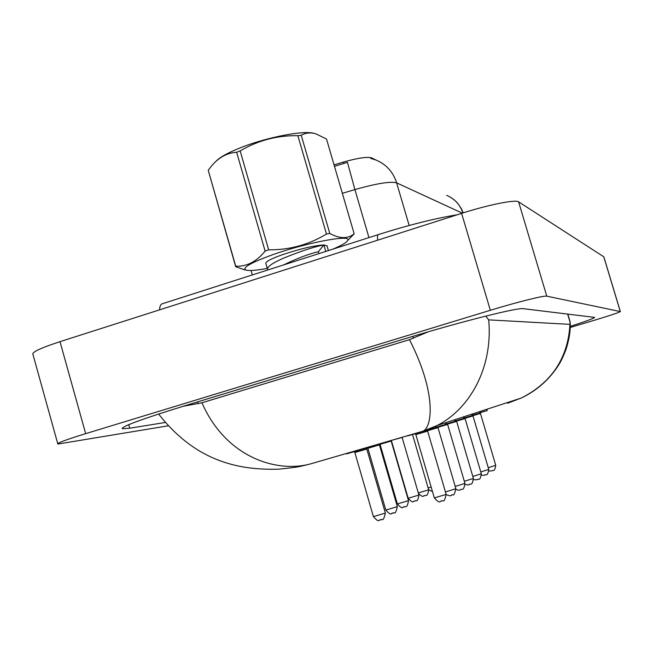 <?xml version="1.0" encoding="UTF-8"?>
<svg xmlns="http://www.w3.org/2000/svg" width="653" height="653" viewBox="0 0 653 653"><rect width="100%" height="100%" fill="white"/><g stroke="black" fill="none" stroke-linecap="round" stroke-linejoin="round"><path stroke-width="0.98" d="M375.704 159.92L371.696 157.92C367.353 156.581 357.958 157.953 343.519 162.034L334.05 164.85M462.316 213.156L396.632 182.856C390.502 181.208 376.601 183.444 354.914 189.582L347.429 162.336L334.475 166.303M167.87 425.87L57.848 444.048C56.697 443.199 65.977 439.73 85.665 433.649L490.338 310.297C517.217 302.07 544.422 295.295 546.773 296.168L620.35 311.571C619.052 312.518 610.286 315.448 594.05 320.354L570.183 327.488M57.725 443.632L32.96 354.457C31.466 352.334 40.478 348.065 60.003 341.658L461.614 213.376C488.273 204.781 515.756 199.304 518.596 201.834L603.862 256.858L620.35 311.571M570.224 326.394C586.231 321.211 594.361 318.207 594.614 317.382L523.371 308.689C518.229 307.269 460.634 321.717 405.415 338.605L184.995 405.717C141.309 419.226 120.462 426.907 122.454 428.768L129.751 428.213L165.005 422.524M485.791 316.093L488.689 319.872C493.211 368.684 468.854 409.586 437.184 425.47L422.834 431.241C431.902 428.033 437.388 394.339 409.48 339.666L428.246 331.806M488.689 319.872L569.963 324.353L570.053 321.57L567.808 314.077M183.215 406.264L201.957 402.779C225.44 456.79 275.811 473.196 310.224 463.989L313.35 463.116M409.48 339.666L201.957 402.779M515.201 400.02L507.691 403.244L521.82 397.783C551.965 382.242 568.012 357.762 569.963 324.353M310.265 463.981L422.834 431.241C426.319 430.327 431.102 428.401 437.184 425.47L521.355 398.012M216.461 160.858C220.339 156.9 228.517 152.459 240.998 147.529C266.751 137.318 303.245 130.274 313.66 133.269M244.459 269.722L235.717 266.759L208.234 170.286L235.741 266.204C246.736 266.702 256.523 261.665 265.118 251.095L268.669 249.838C289.532 250.001 308.796 244.736 326.467 234.052L329.789 233.439C339.772 238.867 347.894 238.99 354.163 233.79L347.918 240.247M265.118 251.095L236.639 152.263C226.803 152.924 218.29 157.675 211.107 166.515L208.234 170.286M236.639 152.263L240.149 150.9L268.669 249.838M267.281 268.391C256.482 270.391 249.422 270.962 246.099 270.113C241.659 267.983 250.279 262.939 271.983 254.972C306.102 242.663 352.024 234.052 347.788 240.377C346.784 242.459 341.748 245.406 332.671 249.217M235.717 266.759L235.741 266.204M267.412 268.848L265.869 263.469C265.24 261.853 270.652 258.963 282.096 254.817C299.89 248.858 313.824 245.569 323.896 244.957C314.158 246.744 300.568 251.209 283.116 258.343C271.917 263.322 266.742 267.036 267.599 269.501L267.983 269.926M318.925 253.617L318.362 251.683L323.896 244.957L327.047 245.969M323.896 244.957L325.774 251.421M354.163 233.79L326.508 139.016L315.807 133.792C310.404 132.298 305.547 132.788 301.229 135.244L329.789 233.439M326.467 234.052L297.874 135.693L301.229 135.244M297.874 135.693C277.247 135.326 258.008 140.395 240.149 150.9M318.362 251.683C309.057 253.862 297.384 258.294 283.353 265.004M371.696 157.92L371.916 158.679M343.519 162.034L343.943 163.487M446.676 195.345C454.651 198.757 460.063 204.634 462.904 212.968M409.162 225.481L396.632 182.856C393.188 172.066 386.388 164.491 376.226 160.132L370.741 158.377M368.953 237.602L354.914 189.582L342.352 193.312M374.479 445.713L346.621 453.884M366.798 449.044L354.857 452.545L354.008 451.811M367.1 447.974L366.806 449.052L385.368 513.087C382.846 523.812 382.201 517.584 380.528 520.008C378.683 518.882 379.899 523.992 373.402 516.621L385.36 513.062M381.058 519.731L380.601 519.984M435.241 427.829L407.692 435.894M427.65 431.119L415.839 434.572L434.327 497.888L446.162 494.419M397.351 506.655L397.342 506.63C394.934 516.988 394.249 511.013 392.698 513.323C390.837 512.221 392.224 517.209 385.817 510.05L397.351 506.655L379.426 444.913L367.908 448.276L367.623 447.819M393.196 513.062L392.771 513.299M380.054 444.309L397.367 503.92L408.517 500.671L391.171 441.061L380.054 444.309L379.768 443.852M397.375 503.945C403.57 510.858 402.281 506.026 404.036 507.095C405.064 505.226 406.941 510.001 408.517 500.671L408.509 500.647M418.932 495.056L418.932 495.08C417.389 503.961 415.953 499.431 414.622 501.284C412.884 500.222 414.255 504.965 408.166 498.239L418.932 495.08L402.142 437.461L391.318 440.408M418.304 492.909L428.678 489.832C427.193 498.443 425.805 494.06 424.515 495.847C422.646 494.974 424.515 498.982 418.467 493.456M438.294 426.629L438 427.658L427.609 430.719M445.436 491.946L455.884 488.713L438 427.658M445.322 424.483L435.829 427.356C451.982 422.32 443.256 425.658 445.991 423.258L445.811 422.662M447.934 423.43L447.64 424.426L437.959 427.291M455.214 486.428L464.936 483.4M454.717 421.365L445.885 424.034C460.928 419.324 452.839 422.467 455.361 420.181L455.19 419.601M456.937 420.442L456.651 421.414L447.607 424.083M464.316 481.277L473.401 478.437L456.651 421.414M463.491 418.442L455.255 420.94C469.352 416.516 461.679 419.528 464.12 417.3L463.957 416.745M159.552 309.857C159.756 306.11 160.744 304.053 162.507 303.694L378.332 234.598M377.622 240.206C377.287 236.508 377.646 234.598 378.707 234.476C409.137 224.885 435.314 218.322 457.239 214.78M428.27 429.445L427.086 429.837M422.858 431.233L421.96 431.527M620.293 311.538L603.78 256.776M546.773 296.168L518.596 201.834M490.338 310.297L461.614 213.376M85.665 433.649L60.003 341.658M128.755 424.646L129.751 428.213M412.835 336.368L413.382 338.238M567.628 314.052L570.216 322.713M197.639 401.873L198.161 403.709M428.107 487.873L431.176 487.105M465.369 417.642L465.091 418.589L456.618 421.087M472.821 476.453L481.318 473.784M471.711 415.716L464.014 418.042C477.188 413.904 470.038 416.736 472.315 414.606L472.16 414.067M473.286 415.014L473.001 415.937L465.05 418.287M480.779 471.939L488.754 469.417L473.001 415.937M472.29 415.169L477.449 413.692M479.424 413.153L472.209 415.332C484.151 411.57 478.127 414.051 480.012 412.076L479.857 411.553M480.722 412.549L480.445 413.439L472.968 415.659M488.24 467.687L495.741 465.328L480.445 413.439M479.988 412.631L485.677 411.006M486.673 410.745L479.906 412.786C491.636 409.064 485.163 411.725 487.244 409.7L487.097 409.194M450.007 196.953L454.3 199.916L457.549 203.091L461.393 208.699L463.181 212.878M251.046 270.489L252.319 274.937M375.132 445.109L357.142 450.905L345.649 453.688M373.394 516.588L354.865 452.545M406.974 435.853L435.159 427.862L435.926 426.564M427.952 430.058L427.65 431.127L446.17 494.443C443.714 505.03 443.012 498.892 441.444 501.259C439.436 500.231 441.028 505.136 434.327 497.913M414.998 433.845L415.839 434.572M385.809 510.026L367.908 448.285M379.426 444.913L379.719 443.869M391.171 441.061L391.196 440.44M408.158 498.223L391.4 440.604M428.686 489.848L412.549 434.555M446.219 494.631C449.419 495.88 451.133 496.1 451.345 495.309C452.815 493.007 453.468 499.006 455.884 488.738M456.031 489.407C458.235 490.289 459.745 490.403 460.561 489.758C461.81 487.913 463.467 492.435 464.944 483.416L447.64 424.426M465.124 484.42C467.524 485.016 468.87 485.065 469.18 484.575C470.429 482.755 471.899 487.236 473.401 478.445M122.25 428.041L122.454 428.768M521.829 397.791C536.195 390.763 547.826 380.813 556.707 367.949C560.07 363.313 563.221 356.987 566.167 348.971C569.196 339.193 570.551 330.753 570.24 323.643M310.224 463.989L301.564 466.103C297.858 467.017 290.128 468.054 278.366 469.197C242.247 470.054 197.524 463.777 158.622 414.01M246.099 270.113L242.932 269.354M328.394 250.581L326.949 245.61M347.788 240.377L354.13 233.896M432.327 491.056C432.359 491.66 431.111 491.146 428.58 489.505M473.588 479.71L477.237 479.718C478.396 477.988 479.882 482.298 481.326 473.8L465.091 418.589M481.506 475.253L484.804 475.172C485.938 473.466 487.334 477.702 488.754 469.434M488.917 471.042L491.913 470.886C493.031 469.213 494.305 473.409 495.741 465.328"/></g></svg>
